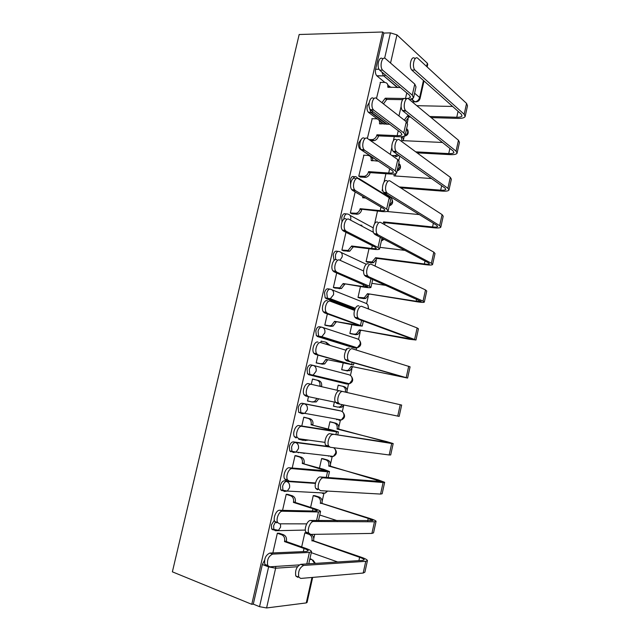 <?xml version="1.0" encoding="UTF-8"?>
<svg xmlns="http://www.w3.org/2000/svg" width="640" height="640" viewBox="0 0 640 640"><rect width="100%" height="100%" fill="white"/><g stroke="black" fill="none" stroke-linecap="round" stroke-linejoin="round"><path stroke-width="0.96" d="M274.352 520.232L271.408 524.936L271.672 529.008L273.176 529.968M288.88 481.072L284.416 480.768C282.616 480.952 281.28 482.56 280.408 485.592L280.72 489.824L282.128 490.776M326.744 446.296L293.296 441.888C291.528 441.968 290.208 443.504 289.344 446.512L289.704 450.912L291.024 451.832M338.896 410.48L302.12 403.264C300.376 403.232 299.08 404.704 298.216 407.68L298.648 412.256L301.896 413.656M313 365.344L310.888 364.888C309.176 364.752 307.896 366.16 307.04 369.104L307.528 373.864L310.888 375.208L309.776 374.36L309.296 369.6C310.144 366.648 311.424 365.24 313.136 365.368C315.552 366.2 316.552 368.136 316.12 371.184L313.344 374.888L310.888 375.208L347.008 384.04L349.376 383.752L352.016 380.28C352.408 377.408 351.432 375.576 349.096 374.784L313.44 365.448M321.44 327.104L319.592 326.76C317.912 326.52 316.648 327.864 315.808 330.776L316.36 335.728L319.624 336.944L318.616 336.16L318.064 331.2C318.912 328.28 320.168 326.936 321.848 327.176C324.28 327.936 325.28 329.816 324.856 332.84L321.864 336.672L319.624 336.944L355.12 348.008L357.28 347.768L360.128 344.168C360.512 341.328 359.536 339.536 357.192 338.808L322.736 327.472M329.832 289.12L328.248 288.872C326.592 288.536 325.352 289.808 324.512 292.696L325.144 297.848L328.296 298.936L327.4 298.216L326.784 293.056C327.616 290.168 328.864 288.888 330.512 289.224C332.944 289.912 333.952 291.744 333.536 294.736L330.32 298.696L328.296 298.936L354.952 309.072M338.176 251.4L336.848 251.232C335.224 250.792 333.992 252 333.168 254.856L334.08 260.456M346.48 213.936L345.392 213.824C343.792 213.288 342.584 214.432 341.76 217.264L341.976 221.832M354.736 176.72L353.88 176.656C352.312 176.024 351.12 177.104 350.304 179.904L350.552 184.648M361.16 139.464L358.792 142.784C358.32 145.352 358.64 147.368 359.752 148.816L360.888 149.216M369.088 102.848L367.224 105.904C366.744 108.584 367.088 110.672 368.28 112.168L370.848 112.472L369.312 107.416M313.768 538.568L314.72 534.328M322.176 501.176L324.016 493.008M330.536 464.008L332.272 456.28M338.84 427.08L340.48 419.8M342.312 411.64L343.72 405.392M347.096 390.368L348.624 383.568M350.464 375.408L351.944 368.824M356.176 349.992L356.72 347.592M358.56 339.392L360.112 332.472M366.608 303.6L368.24 296.344M375.048 266.064L376.312 260.44M390.472 197.496L390.608 196.872M395.576 174.792L395.848 173.592M398.792 160.472L399.768 156.144M403.488 139.616L404.208 136.408M407.296 122.688L408.128 118.96M412.384 100.04L412.672 98.76M335.352 340.896L335.288 341.408M251.776 604.312L172.376 571.832L299.176 34.504L382.712 32L251.776 604.312L253.296 604.136L259.536 606.68L268.688 566.576M312.68 577.4L307.064 602.464L306.264 602.92L266.592 607.96L259.536 606.68M390.976 87.48L389.272 86.072M384.824 82.416L376.896 75.888L383.4 75.888L381.92 72.072M426.6 66.448L427.328 63.208L396.96 34.888L390.552 63.048M427.328 63.208L427.752 64.28L427.152 66.96M384.632 58.248L390.424 32.872L383.88 33.064L382.712 32M390.424 32.872L396.96 34.888M372.2 118.672L367.36 138.416M363.904 155.192L358.76 176.152L360.624 177.096M382.52 188.784L382.112 190.6L383.048 191.184M355.16 191.928L350.352 213.032L352.24 213.872M345.96 232.296L341.888 250.152L343.808 250.88M368.992 248.728L366.08 261.6L367.848 262.272M336.688 272.944L333.368 287.504L335.328 288.128M360.44 286.592L358 297.424L359.792 297.992M327.36 313.872L324.8 325.088L326.784 325.608M351.84 324.704L349.864 333.464L351.688 333.936M347.088 348.992L346.4 348.784L346.08 350.208M322.44 341.456L321.16 341.064L320.8 342.624M317.96 355.088L316.176 362.92L318.192 363.32M343.184 363.064L341.672 369.728L343.528 370.096M340.016 385.672L338.192 385.168M340.04 385.576L338.2 385.136L337.048 390.24M314.488 379.576L312.504 379.024M314.512 379.48L312.504 379L311.296 384.32M308.48 396.672L307.496 400.992L309.52 401.4L307.512 400.912M334.376 402.08L333.44 406.216L335.296 406.592L333.456 406.144M331.784 422.176L329.936 421.72L328.288 429.04M305.816 417.664L303.8 417.176L301.784 426.032M298.88 438.76L298.76 439.312L299.864 439.464M304.528 453.392L302.512 452.824M323.504 458.872L321.632 458.528L319.472 468.08M297.088 455.968L295.04 455.592L292.208 468.04M315.176 495.8L313.272 495.56L310.608 507.376M288.304 494.528L286.224 494.264L282.56 510.336M306.328 532.808L304.856 532.824L301.672 546.928M279.464 533.328L277.352 533.184L272.848 552.936M348.56 383.552L347.008 384.04L344.84 383.56L308.64 374.704M353.216 347.64L317.368 336.512M354.792 309.48L326.032 298.568M378.12 161.176L360.16 149.176M384.312 124.152L380.448 121.272M377.368 118.984L368.56 112.416M380.448 82.384L376.48 98.416M401.128 106.36L398.952 115.976M328.488 456.16L329.456 455.952M336.688 419.752L338.032 419.36M345.184 383.592L346.44 383.032M353.744 347.584L354.72 346.96M253.296 604.136L262.352 564.528L264.504 560.36M383.88 33.064L375.608 69.256C375.112 72.056 375.496 74.224 376.752 75.752L376.896 75.888M394.304 136.576L393.384 140.68M391.856 147.424L390.288 154.384M385.92 173.72L384.056 181.992M377.48 211.104L374.664 223.592M334.152 340.52L334.088 341.032M413.656 97.344L416.008 86.896L414.768 84.08L385.6 58.744C382.112 55.336 379.16 66.696 382.64 70.144L379.68 70.152C376.184 66.712 379.136 55.376 382.632 58.776M400.4 87.56L387.784 87.096C388.176 84.264 387.128 82.704 384.656 82.408L380.136 82.384M387.352 83.864L389.408 87.464M381.936 102.68L385.264 98.2L386.768 99.392L402.632 99.664M386.768 99.392L383.448 103.856M379.968 70.432L409.416 95.112L410.36 97.152C409.832 98.088 408.216 98.544 405.504 98.528L404.696 98.512M404.336 98.512L385.264 98.2M409.496 99.64L413.536 97.888L412.28 95.152L382.936 70.424M465.248 116.072L467.512 105.784L466.568 103.416L417.88 58.384C414.528 54.896 411.56 66.512 414.904 70.04L411.8 70.048C408.448 66.536 411.416 54.936 414.776 58.416M404.28 120.136L407.496 115.864L408.88 116.96L410.52 117.008M412.088 70.336L461.288 114.176L462.008 115.896C461.464 116.856 459.72 117.312 456.768 117.256L429.824 116.496M409.136 115.912L407.496 115.864M452.616 106.448L416.792 105.688M431.16 117.608L458.056 118.392C462.04 118.456 464.408 117.848 465.144 116.552L464.184 114.256L415.184 70.328M408.88 116.96L405.672 121.224M377.976 117.808L378.712 117.832M405.232 134.832L407.608 124.248L406.304 121.72L376.544 98.464C373.096 95.392 370.056 106.296 373.392 109.784L373.856 110.232L370.44 109.712C367.088 106.224 370.128 95.344 373.584 98.416M389.76 124.336L379.488 123.632C379.88 120.776 378.84 119.16 376.368 118.8L371.864 118.664M378.912 120.12C380.48 120.768 381.216 122.072 381.12 124.04M368.984 139.552L372.48 139.608C374.696 139.056 376.16 137.568 376.864 135.152L378.48 135.896L398.632 136.76C402.28 136.88 404.448 136.4 405.12 135.304L403.792 132.864L373.856 110.232M378.48 135.896L378.4 136.248C377.696 138.656 376.24 140.136 374.016 140.688L370.536 140.624M370.904 110.152L400.936 132.744L401.936 134.576C401.44 135.384 399.84 135.744 397.136 135.656L376.944 134.8M396.744 172.56L399.16 161.84L397.776 159.6L367.424 138.456C364.016 135.704 360.896 146.184 364.088 149.712L364.72 150.304L361.776 150.144L361.136 149.552C357.936 146.032 361.048 135.576 364.472 138.328M378.288 161.184L371.128 160.392C371.528 157.512 370.496 155.856 368.032 155.424L363.544 155.168M370.4 156.608C372.136 157.264 372.928 158.68 372.776 160.848M358.768 176.104L364.4 176.336C366.488 175.72 367.848 174.272 368.496 171.984L370.136 172.624L390.232 174.016C393.872 174.24 396.016 173.896 396.656 172.968L395.256 170.816L364.72 150.304M370.136 172.624L370.056 172.984C369.408 175.264 368.048 176.704 365.976 177.312L360.24 177.072M361.776 150.144L392.408 170.624L393.456 172.232C392.984 172.92 391.4 173.176 388.704 173.016L368.576 171.632M457.168 152.784L459.464 142.376L458.464 140.248L408.728 99C405.416 95.864 402.368 107.016 405.568 110.584L406.016 111.032L402.928 110.96L402.48 110.504C399.256 106.944 402.304 95.816 405.632 98.952M442.456 142.464L401.928 140.616L401.304 136.728M391.872 155.48L395.264 155.584L397.504 154.544M402.928 110.96L453.176 151.008L453.936 152.536C453.424 153.368 451.688 153.72 448.744 153.6L415.728 151.848M401.392 136.848C402.904 137.512 403.608 138.792 403.504 140.688M417.112 152.864L450.064 154.632C454.04 154.8 456.376 154.328 457.08 153.208L456.064 151.152L406.016 111.032M398.92 155.544L395.848 156.616L394.432 155.624M449.04 189.728L451.36 179.192L450.304 177.312L399.512 139.912C396.232 137.096 393.112 147.824 396.176 151.424L396.784 152.024L393.704 151.864L393.088 151.256C390.008 147.672 393.136 136.968 396.432 139.768M431.512 178.544L393.992 175.896L394.168 173.984M382.12 190.552L382.848 190.608M393.704 151.864L445.008 188.064L445.816 189.416C445.328 190.112 443.608 190.36 440.672 190.16L399.264 186.936M395.304 173.776L395.576 176.008M400.688 187.856L442.016 191.096C445.984 191.368 448.296 191.032 448.96 190.088L447.888 188.28L396.784 152.024M388.208 210.544L390.648 199.68L389.2 197.728L358.24 178.728C354.864 176.28 351.672 186.384 354.72 189.92L355.52 190.656L352.584 190.416L351.776 189.68C348.72 186.144 351.912 176.064 355.296 178.512M365.496 197.992L362.64 197.744L362.856 196.44M364.432 197.368L364.384 197.896M350.368 212.968L356.264 213.28C358.208 212.632 359.472 211.224 360.072 209.056L381.784 211.52C385.408 211.84 387.528 211.632 388.128 210.88L386.656 209.016L355.52 190.656M361.744 209.592L361.656 209.952C361.064 212.104 359.8 213.512 357.864 214.16L351.808 213.832M352.584 190.416L383.824 208.752L384.928 210.144C384.48 210.696 382.912 210.856 380.224 210.616L360.152 208.696M373.496 232.344L348.992 219.28C345.648 217.128 342.4 226.88 345.296 230.432L346.256 231.288L343.328 230.96L342.36 230.096C339.456 226.56 342.704 216.824 346.064 218.976M341.904 250.072L348.056 250.464L351.672 246L353.296 246.792L373.28 249.256C376.896 249.68 378.984 249.608 379.552 249.032L378.008 247.472L346.256 231.288M353.296 246.792L349.68 251.24L343.296 250.816M343.328 230.96L375.176 247.128L376.336 248.296C375.92 248.72 374.376 248.776 371.696 248.464L351.672 246M377.688 234.576L376.472 233.928M363.6 270.984L339.688 260.112C336.368 258.248 333.056 267.688 335.808 271.232L336.928 272.208L334.008 271.792L332.888 270.816C330.128 267.28 333.432 257.856 336.76 259.72M333.392 287.416L339.776 287.88L343.144 283.544L364.72 287.24C368.328 287.768 370.392 287.832 370.92 287.44L369.296 286.176L336.928 272.208M344.792 284.232L341.432 288.552L334.664 288.024M334.008 271.792L367.688 286.696L363.104 286.552L343.144 283.544M440.864 226.912L443.208 216.24L442.088 214.608L390.24 181.104C386.984 178.616 383.792 188.952 386.72 192.56L387.488 193.312L384.416 193.056L383.64 192.304C380.704 188.704 383.896 178.392 387.16 180.88M382.984 223.76L383.64 221.904L385.096 222.728L433.92 227.792C437.88 228.168 440.168 227.976 440.8 227.208L439.656 225.656L387.488 193.312M384.416 193.056L436.784 225.36L437.64 226.52C437.176 227.088 435.48 227.232 432.552 226.952L383.64 221.904M419.32 214.584L386.904 211.488M385.096 222.728L384.44 224.576M359.8 225.04L361.944 225.272M432.632 264.328L435.008 253.52L433.824 252.144L380.896 222.592C377.664 220.408 374.416 230.4 377.2 234.008L378.128 234.88L375.064 234.536L374.128 233.664C371.336 230.064 374.584 220.096 377.824 222.272M366.104 261.528L372.088 261.944L375.584 257.688L377.072 258.416L425.776 264.712C429.72 265.2 431.984 265.152 432.576 264.56L431.376 263.264L378.128 234.88M375.064 234.536L428.512 262.896L429.408 263.864C428.976 264.304 427.296 264.344 424.376 263.984L375.584 257.688M404.936 250.384L379.928 247.352M377.072 258.416L373.584 262.656L371.936 262.816L370.44 262.104M367.36 262.208L371.936 262.816M424.344 301.984L426.752 291.048L425.512 289.928L371.48 264.376C368.272 262.488 364.976 272.168 367.616 275.768L368.696 276.752L365.64 276.32L364.56 275.328C361.904 271.736 365.208 262.08 368.424 263.968M358.016 297.336L364.232 297.832L367.488 293.688L417.584 301.872C421.512 302.464 423.752 302.56 424.304 302.152L423.048 301.112L368.696 276.752M365.64 276.32L421.128 301.448L416.152 301.24L367.488 293.688M386.056 285.432L371.84 283.336M369 294.32L365.752 298.448L363.864 298.64L362.344 298.024M359.152 297.896L363.864 298.64M354.504 310.368L330.312 301.232C327.016 299.64 323.656 308.808 326.264 312.336L327.536 313.408L324.624 312.904L323.352 311.832C320.736 308.312 324.096 299.16 327.4 300.752M324.824 324.992L329.256 325.8L331.424 325.536L334.56 321.328L356.104 325.472L362.224 326.096L327.536 313.408M336.232 321.904L333.112 326.104L330.944 326.368L325.792 325.424M324.624 312.904L358.992 325.352L334.56 321.328M416.008 339.88L418.44 328.808L417.136 327.944L362 306.464C358.816 304.856 355.472 314.256 357.976 317.84L359.192 318.928L356.152 318.4L354.92 317.312C352.408 313.736 355.76 304.36 358.952 305.96M349.88 333.368L354.2 334.168L356.312 333.928L359.336 329.904L409.328 339.264L415.984 339.992L359.192 318.928M356.152 318.4L412.8 339.272L359.336 329.904M360.88 330.44L357.856 334.448L355.744 334.688L354.2 334.168M350.728 333.76L355.744 334.688M346.048 350.264L320.872 342.64C317.592 341.304 314.192 350.24 316.664 353.744L318.072 354.904L315.176 354.304L313.76 353.144C311.28 349.648 314.68 340.736 317.968 342.072M326.248 342.28L330.184 345.464M316.2 362.808L320.616 363.744L323 363.44L325.912 359.352L353.48 365.008L318.072 354.904M327.624 359.824L324.72 363.896L322.336 364.2L316.176 362.896M315.176 354.304L350.232 364.264L325.912 359.352M328.488 344.944L325.552 342.064L321.128 341.2M407.616 378.024L410.08 366.816L352.456 348.848C349.288 347.52 345.896 356.68 348.264 360.232L349.632 361.4L346.592 360.776L345.224 359.608C342.848 356.064 346.24 346.92 349.416 348.248M341.704 369.624L346 370.536L348.328 370.256L351.136 366.352L407.6 378.064L349.632 361.4M346.592 360.776L404.416 377.344L351.136 366.352M347.032 349.04L346.376 348.912M352.704 366.784L349.896 370.68L346 370.536M341.68 369.704L347.576 370.96M311.36 384.336C308.104 383.256 304.664 391.992 307 395.456L308.544 396.688L305.656 396L304.104 394.768C301.76 391.304 305.2 382.6 308.472 383.672L339.464 390.8M319.8 386.28L319.872 385.944C320.296 382.904 319.304 380.968 316.888 380.112L318.624 380.528C321.032 381.376 322.024 383.312 321.6 386.344L321.528 386.672M318.744 398.816L316.248 401.936L312.184 401.984M307.52 400.864L311.928 401.928L314.504 401.584L317.008 398.456M312.48 379.12L316.888 380.112M338.496 402.936L308.544 396.688M342.84 391.536C339.688 390.472 336.256 399.432 338.496 402.944L339.992 404.184L336.968 403.464L335.472 402.224C333.216 398.712 336.648 389.776 339.816 390.84L401.664 405.064L399.168 416.392L339.992 404.184M345.344 392.112L345.408 391.824C345.8 388.92 344.824 387.048 342.464 386.224L338.168 385.256M342.464 386.224L344.056 386.6C346.408 387.432 347.384 389.296 346.992 392.192L346.928 392.472M333.464 406.096L337.752 407.128L340.272 406.808L342.344 404.672M343.936 405L341.872 407.128L339.36 407.448M296.072 437.984L294.392 436.704C292.176 433.28 295.656 424.744 298.904 425.576L335.16 431.2L311.048 424.76L332.512 430.136L338.432 431.944L336.528 431.84L301.784 426.328C298.544 425.496 295.064 434.056 297.272 437.488L298.952 438.768L325.016 442.368M311.048 424.76L311.136 424.384C311.568 421.32 310.576 419.328 308.176 418.4L309.936 418.712C312.336 419.632 313.32 421.624 312.896 424.672L312.808 425.048M304.096 417.224L309.936 418.712M308.04 440.024L304.952 440.6M298.792 439.168L303.176 440.36L306.264 439.776M303.776 417.288L308.176 418.4M333.16 434.536C330.008 433.728 326.552 442.512 328.672 445.984L330.288 447.272L389.168 454.976L391.696 443.496L330.144 433.744L389.984 442.816L337.12 428.656C337.52 425.72 336.552 423.808 334.2 422.912L329.912 421.832M327.272 446.456L325.648 445.168C323.52 441.696 326.984 432.936 330.144 433.744M337.04 429.008L386.752 441.616L393.192 443.56L391.696 443.496M330.112 421.752L335.816 423.192C338.16 424.088 339.136 425.992 338.736 428.92L338.656 429.272M393.176 443.624L390.688 454.96L389.168 454.976M286.416 480.272L284.616 478.96C282.52 475.568 286.032 467.176 289.272 467.776L326.248 470.808L302.256 463.448L323.688 469.296L329.52 471.552L327.544 471.776L292.144 468.616C288.912 468.024 285.4 476.432 287.488 479.832L289.288 481.144L315.52 482.952M302.256 463.448L302.344 463.08C302.776 459.992 301.8 457.944 299.4 456.944L301.192 457.136C303.584 458.136 304.568 460.176 304.136 463.256L304.048 463.624M296.232 455.728L301.192 457.136M295.024 455.696L299.4 456.944M323.408 477.84C320.264 477.288 316.768 485.92 318.768 489.36L320.512 490.672L380.568 494.072L383.112 482.52L323.408 477.84L320.4 476.96L381.456 481.552L328.784 465.704C329.192 462.752 328.224 460.792 325.88 459.824L321.608 458.624M317.512 489.76L315.76 488.44C313.752 485.008 317.248 476.392 320.4 476.96M328.704 466.064L378.304 479.904L384.664 482.304L383.112 482.52M322.672 458.64L327.52 460.008C329.864 460.968 330.832 462.92 330.424 465.872L330.344 466.224M301.36 452.928L299.952 452.528M301.632 452.728L303.656 453.296M298.72 452.72L298.08 452.648M384.64 482.44L382.144 493.784L380.568 494.072M276.696 522.856L274.776 521.52C272.792 518.168 276.336 509.904 279.576 510.272L315.72 511.08L317.272 510.68L313.016 508.672L293.408 502.4L295.232 502.464L314.8 508.72C318.344 509.864 320.264 510.768 320.56 511.432L318.496 511.976L282.432 511.208C279.208 510.848 275.664 519.136 277.64 522.496L279.56 523.824L306.704 523.864M293.408 502.4L293.496 502.024C293.936 498.904 292.96 496.808 290.576 495.736L292.4 495.816C294.784 496.888 295.752 498.976 295.312 502.088L295.232 502.464M287.704 494.336L292.4 495.816M286.208 494.352L290.576 495.736M313.576 521.472C310.44 521.152 306.912 529.672 308.808 533.064L310.672 534.392L371.904 533.424L374.464 521.8L313.576 521.472L310.584 520.48L372.864 520.544L368.216 518.416L320.392 502.992C320.808 500.008 319.84 498 317.512 496.968L313.248 495.648M307.672 533.376L305.808 532.048C303.912 528.656 307.432 520.16 310.584 520.48M320.312 503.352L321.984 503.408L369.808 518.432C373.672 519.672 375.768 520.624 376.088 521.304L374.464 521.8M314.592 495.624L319.184 497.048C321.512 498.08 322.472 500.08 322.064 503.056L321.984 503.408M337.256 520.672L319.752 515.016M376.04 521.504L373.544 532.856L371.904 533.424M266.912 565.744L264.872 564.408C263.96 558.904 265.608 555.12 269.8 553.064L306.624 551.464L308.232 550.816C308.048 550.184 306.648 549.408 304.04 548.472L284.496 541.592L286.352 541.544L305.864 548.4C309.384 549.664 311.28 550.72 311.536 551.568L309.392 552.448L272.656 554.104C268.464 556.168 266.816 559.96 267.72 565.48L269.752 566.816L299.208 564.912M284.496 541.592L284.584 541.216C285.032 538.072 284.064 535.928 281.688 534.776L283.544 534.744C285.92 535.896 286.88 538.032 286.44 541.168L286.352 541.544M278.984 533.16L283.544 534.744M277.336 533.264L281.688 534.776M311.464 551.872L308.768 563.808M303.68 565.416C299.584 567.6 297.944 571.496 298.776 577.104L300.752 578.432L363.184 573.04L365.76 561.328L303.68 565.416L300.696 564.328L362.944 560.36L364.216 559.784C364.016 559.136 362.488 558.312 359.632 557.304L311.952 540.512C312.368 537.504 311.416 535.448 309.088 534.344L304.84 532.904M297.768 577.312L295.792 575.992C294.952 570.384 296.584 566.496 300.696 564.328M311.872 540.872L313.568 540.824L361.248 557.216C365.104 558.568 367.168 559.68 367.448 560.56L365.76 561.328M310.976 534.392C313.176 535.56 314.064 537.584 313.648 540.464L313.568 540.824M337.672 561.968L311.288 552.656M367.392 560.824L364.888 572.184L363.184 573.04M305.328 530.072L275.392 530.736L273.896 529.776L273.632 525.696L275.576 521.8M323.672 492.992L322.392 493.456L325.248 493.072L287.32 491.064L284.352 491.472L282.944 490.52L282.632 486.288C283.512 483.248 284.848 481.632 286.64 481.448L315.424 483.408M284.416 480.768L286.64 481.448C289.04 482.504 290.008 484.592 289.568 487.72L287.32 491.064L280.72 489.824M332.056 456.256L330.648 456.76L333.36 456.408L296.072 452.08L293.256 452.464L291.944 451.544L291.576 447.136C292.448 444.128 293.76 442.584 295.528 442.504L329.496 446.96M293.296 441.888L295.528 442.504C297.936 443.48 298.912 445.52 298.472 448.616L296.072 452.08L289.704 450.912M340.352 419.776L338.856 420.288L341.4 419.968L304.744 413.352L302.104 413.712L300.888 412.824L300.464 408.24C301.328 405.256 302.624 403.784 304.36 403.816L341.128 411.024M302.12 403.264L304.36 403.816C306.768 404.72 307.76 406.704 307.328 409.776L304.744 413.352L298.648 412.256M335.616 259.576L335.44 255.16C336.272 252.296 337.496 251.08 339.12 251.52C341.56 252.128 342.576 253.92 342.16 256.888L340.016 260.264M343.824 219.216L344.04 217.496C344.864 214.664 346.072 213.512 347.672 214.056C350.12 214.592 351.144 216.336 350.728 219.272L350.488 220.08M353.072 178.632C353.968 176.848 355 176.24 356.168 176.824L359.184 179.312M309.752 559.496L311.784 559.376L309.928 558.712M297.48 566.744L275.632 568.208L266.592 607.96M306.264 602.92L311.976 577.464M412.12 101.816L414.568 101.864L411.464 99.272M397.376 87.536L383.76 75.872L397.752 87.536M414.584 93.208L419.632 97.496L423.456 80.472M338.784 410.448L340.952 410.976C343.28 411.84 344.248 413.712 343.856 416.608L341.4 419.968C344.896 418.256 345.48 415.784 343.16 412.552M352.944 347.584L355.56 348.072M331.936 289.792L365.232 303.048C367.592 303.72 368.576 305.464 368.192 308.28L368.048 308.816M341.016 252.408L366.336 264.28M349.968 215.296L373.176 227.848M358.8 178.44L389.088 197.064C391.456 197.544 392.456 199.16 392.096 201.912L389.328 205.568M386.568 124.232L370.848 112.472L373.168 111.856M404.344 136.312L403.008 136.488M404.056 136.168C405.976 135.488 407.216 134.112 407.784 132.048L406.72 128.2M397.192 170.56L399.96 166.88L398.904 162.952M381.408 240.784L383.408 238.968M334.776 448.784C337.304 451.976 336.832 454.512 333.36 456.408L335.648 453.16C336.048 450.696 335.336 448.872 333.52 447.696M327.648 491.08L325.248 493.072L327.008 491.04M271.672 529.008L278.504 530.304L280.6 527.072L280.496 523.832M416.76 101.288L414.92 101.848C417.576 102.048 419.296 100.928 420.08 98.472L419.632 97.496C418.864 100.016 417.296 101.464 414.92 101.848L411.72 99.184M375.608 69.256L379.048 69.24M262.352 564.528L268.616 566.88L275.632 568.208L275.784 566.424M314.72 563.432L311.784 559.376M385.704 75.24L383.76 75.872L376.752 75.752M387.784 87.096L388.224 87.448M406.776 92.896L405.504 98.528M385.184 98.544L386.688 99.744M414.768 84.08L412.28 95.152M456.768 117.256L458.08 111.32M408.808 117.296L407.424 116.2M464.184 114.256L466.568 103.416M379.488 123.632L379.992 124M398.248 130.72L397.136 135.656M371.624 139.672L373.16 140.752M376.864 135.152L378.4 136.248M406.304 121.72L403.792 132.864M371.128 160.392L371.728 160.784M389.656 168.792L388.704 173.016M363.256 176.424L364.824 177.408M368.496 171.984L370.056 172.984M397.776 159.6L395.256 170.816M402.496 140.64L402.008 140.28M448.744 153.6L449.896 148.392M456.064 151.152L458.464 140.248M394.648 175.944L394.064 175.56M440.672 190.16L441.656 185.704M447.888 188.28L450.304 177.312M362.72 197.384L363.456 197.816M381.016 207.104L380.224 210.616M354.832 213.416L356.432 214.296M360.072 209.056L361.656 209.952M389.2 197.728L386.656 209.016M372.32 245.68L371.696 248.464M346.36 250.64L347.992 251.416M351.592 246.36L353.208 247.152M380.296 237.312L378.008 247.472M363.568 284.504L363.104 286.552M337.832 288.096L339.496 288.768M343.064 283.904L344.712 284.592M370.984 278.704L369.296 286.176M432.552 226.952L433.368 223.256M385.016 223.072L383.56 222.248M439.656 225.656L442.088 214.608M424.376 263.984L425.024 261.048M376.992 258.76L375.512 258.032M431.376 263.264L433.824 252.144M416.152 301.24L416.632 299.08M368.92 294.664L367.408 294.032M423.048 301.112L425.512 289.928M354.752 323.584L354.456 324.888M329.256 325.8L330.944 326.368M334.472 321.688L336.152 322.272M361.6 320.384L360.536 325.144M407.88 338.744L408.176 337.368M360.8 330.784L359.256 330.256M414.656 339.208L417.136 327.944M345.88 362.928L345.752 363.48M320.616 363.744L322.336 364.2M325.832 359.72L327.536 360.192M352.16 362.36L351.712 364.36M399.544 376.48L399.672 375.896M352.624 367.136L351.056 366.704M406.216 377.544L408.712 366.216M319.872 385.944L321.6 386.344M346.992 392.192L345.408 391.824M397.72 416.136L400.232 404.736M298.904 425.576L301.784 426.328M311.136 424.384L312.896 424.672M330.784 429.856L330.616 430.624M336.528 431.84L335.896 434.632M338.736 428.92L337.12 428.656M385.04 442.184L385.224 441.376M335.816 423.192L334.2 422.912M289.272 467.776L292.144 468.616M302.344 463.08L304.136 463.256M321.928 469.136L321.584 470.68M327.544 471.776L326.272 477.424M330.424 465.872L328.784 465.704M376.384 481.4L376.744 479.776M327.52 460.008L325.88 459.824M279.576 510.272L282.432 511.208M293.496 502.024L295.312 502.088M313.016 508.672L312.488 511.008M318.496 511.976L316.576 520.528M322.064 503.056L320.392 502.992M367.672 520.88L368.216 518.416M319.184 497.048L317.512 496.968M269.8 553.064L272.656 554.104M284.584 541.216L286.44 541.168M304.04 548.472L303.328 551.608M309.392 552.448L306.808 563.936M313.648 540.464L311.952 540.512M358.904 560.616L359.632 557.304M310.152 534.328L309.088 534.344M368.28 112.168L371.512 112.44L387.288 124.256M403.624 136.328C407.664 135.744 409.04 133.56 407.736 129.768M359.752 148.816L360.68 148.864M333.872 260.224L334.272 260.272M325.144 297.848L330.32 298.696L355.344 308.256M316.36 335.728L321.864 336.672L357.28 347.768C360.88 346.376 361.68 344.016 359.696 340.688M307.528 373.864L349.376 383.752C352.912 382.208 353.608 379.8 351.464 376.52M397.112 170.936C400.312 169.72 401.232 167.56 399.872 164.44M389.256 205.864C392.512 204.624 393.408 202.44 391.96 199.304M381.36 241L384.04 239.304M368.696 309.064L367.856 305.048M315.384 563.392L313.072 560.16M420.12 98.288L424.008 80.96M382.64 70.144L379.68 70.152M410.456 96.752L410.36 97.152M414.904 70.04L411.8 70.048M373.392 109.784L370.44 109.712M372.48 139.608L374.016 140.688M364.088 149.712L361.136 149.552M364.4 176.336L365.976 177.312M405.568 110.584L402.48 110.504M396.68 156.576L395.264 155.584M396.176 151.424L393.088 151.256M354.72 189.92L351.776 189.68M356.264 213.28L357.864 214.16M345.296 230.432L342.36 230.096M348.056 250.464L349.68 251.24M381.984 238.216L379.616 248.768M335.808 271.232L332.888 270.816M339.776 287.88L341.432 288.552M372.712 279.472L370.96 287.24M386.72 192.56L383.64 192.304M377.2 234.008L374.128 233.664M373.584 262.656L372.088 261.944M367.616 275.768L364.56 275.328M365.752 298.448L364.232 297.832M326.264 312.336L323.352 311.832M331.424 325.536L333.112 326.104M363.368 321.024L362.256 325.968M357.976 317.84L354.92 317.312M357.856 334.448L356.312 333.928M316.664 353.744L313.76 353.144M323 363.44L324.72 363.896M353.96 362.872L353.488 364.952M348.264 360.232L345.224 359.608M349.896 370.68L348.328 370.256M307 395.456L304.104 394.768M314.504 401.584L316.248 401.936M338.496 402.944L335.472 402.224M341.872 407.128L340.272 406.808M297.272 437.488L294.392 436.704M305.936 439.984L307.712 440.232M338.408 432.016L337.76 434.912M328.672 445.984L325.648 445.168M287.488 479.832L284.616 478.96M329.488 471.704L328.168 477.576M318.768 489.36L315.76 488.44M277.64 522.496L274.776 521.52M320.504 511.656L318.512 520.536M308.808 533.064L305.808 532.048M267.72 565.48L264.872 564.408M298.776 577.104L295.792 575.992"/></g></svg>
